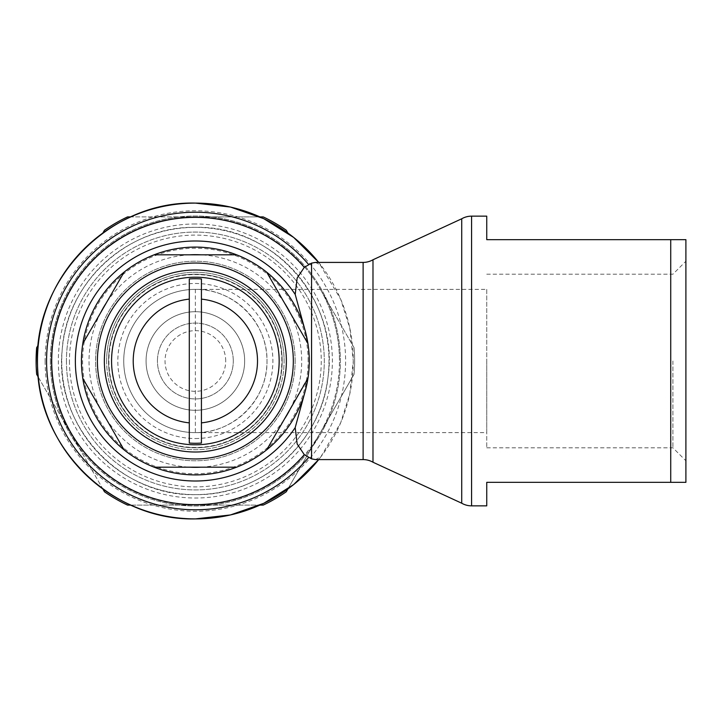 <?xml version="1.0" encoding="UTF-8"?>
<svg xmlns="http://www.w3.org/2000/svg" width="722" height="722" viewBox="0 0 722 722"><rect width="100%" height="100%" fill="white"/><g stroke="black" fill="none" stroke-linecap="round" stroke-linejoin="round"><path stroke-width="0.54" stroke-dasharray="3.61 2.71" d="M195.364 247.086A113.914 113.914 0 0 1 305.162 330.667A113.914 113.914 0 0 0 81.451 361A113.914 113.914 0 0 0 305.162 391.333M315.406 262.411L320.857 265.173A157.901 157.901 0 0 0 318.7 262.411L340.73 299.341L349.809 328.149L353.266 361L349.809 393.851L340.73 422.659L320.857 456.827L315.406 459.589M318.7 459.589A157.901 157.901 0 0 0 320.857 456.827L318.7 459.589M37.463 361A157.901 157.901 0 0 0 195.364 518.901A157.901 157.901 0 0 0 353.266 361A157.901 157.901 0 0 0 195.364 203.099A157.901 157.901 0 0 0 37.463 361M45.125 361A150.239 150.239 0 0 0 195.364 511.239A150.239 150.239 0 0 0 345.603 361A150.239 150.239 0 0 0 195.364 210.761A150.239 150.239 0 0 0 45.125 361M50.359 361A145.005 145.005 0 0 0 195.364 506.005A145.005 145.005 0 0 0 340.369 361A145.005 145.005 0 0 0 195.364 215.995A145.005 145.005 0 0 0 50.359 361A145.005 145.005 0 0 0 195.364 506.005A145.005 145.005 0 0 0 340.369 361A145.005 145.005 0 0 0 195.364 215.995A145.005 145.005 0 0 0 50.359 361M61.731 361A133.633 133.633 0 0 0 195.364 494.633A133.633 133.633 0 0 0 328.997 361A133.633 133.633 0 0 0 195.364 227.367A133.633 133.633 0 0 0 61.731 361A133.633 133.633 0 0 0 195.364 494.633A133.633 133.633 0 0 0 328.997 361A133.633 133.633 0 0 0 195.364 227.367A133.633 133.633 0 0 0 61.731 361A133.633 133.633 0 0 0 195.364 494.633A133.633 133.633 0 0 0 328.997 361M195.364 223.982A137.018 137.018 0 0 0 58.347 361A137.018 137.018 0 0 0 195.364 498.018A137.018 137.018 0 0 0 332.382 361A137.018 137.018 0 0 0 195.364 223.982M100.575 312.825A106.324 106.324 0 0 0 100.575 409.175M106.251 419.004A106.324 106.324 0 0 0 189.687 467.179M201.041 467.179A106.324 106.324 0 0 0 284.477 419.004M290.154 409.175A106.324 106.324 0 0 0 290.154 312.825M66.433 361A128.931 128.931 0 0 0 195.364 489.931A128.931 128.931 0 0 0 324.295 361A128.931 128.931 0 0 0 195.364 232.069A128.931 128.931 0 0 0 66.433 361A128.931 128.931 0 0 0 195.364 489.931A128.931 128.931 0 0 0 324.295 361A128.931 128.931 0 0 0 195.364 232.069A128.931 128.931 0 0 0 66.433 361M69.465 361A125.899 125.899 0 0 0 195.364 486.899A125.899 125.899 0 0 0 321.263 361A125.899 125.899 0 0 0 195.364 235.101A125.899 125.899 0 0 0 69.465 361M295.145 361A99.78 99.78 0 0 0 195.364 261.22A99.78 99.78 0 0 0 95.584 361A99.78 99.78 0 0 0 195.364 460.78A99.78 99.78 0 0 0 295.145 361A99.78 99.78 0 0 0 195.364 261.22A99.78 99.78 0 0 0 95.584 361A99.78 99.78 0 0 0 195.364 460.78A99.78 99.78 0 0 0 295.145 361M282.167 361A86.802 86.802 0 0 0 195.364 274.198A86.802 86.802 0 0 0 108.562 361A86.802 86.802 0 0 0 195.364 447.802A86.802 86.802 0 0 0 282.167 361A86.802 86.802 0 0 0 195.364 274.198A86.802 86.802 0 0 0 108.562 361A86.802 86.802 0 0 0 195.364 447.802A86.802 86.802 0 0 0 282.167 361A86.802 86.802 0 0 0 195.364 274.198A86.802 86.802 0 0 0 108.562 361A86.802 86.802 0 0 0 195.364 447.802A86.802 86.802 0 0 0 282.167 361M354.069 347.697A159.264 159.264 0 0 1 354.628 361A159.264 159.264 0 0 0 354.069 347.697L320.153 288.953A144.093 144.093 0 0 1 339.457 361A144.093 144.093 0 0 0 320.153 288.953L354.069 347.697M287.87 488.965L354.069 374.303A159.264 159.264 0 0 0 354.628 361A159.264 159.264 0 0 1 354.069 374.303L286.237 491.79A159.264 159.264 0 0 1 263.196 505.093L127.532 505.093A159.264 159.264 0 0 1 104.491 491.79L70.576 433.047A144.093 144.093 0 0 1 70.576 288.953A144.093 144.093 0 0 0 195.364 505.093A144.093 144.093 0 0 0 339.457 361A144.093 144.093 0 0 1 70.576 433.047L36.66 374.303A159.264 159.264 0 0 1 36.66 347.697L38.293 344.863M307.951 378.355A113.914 113.914 0 0 0 307.951 343.645L266.689 272.176A113.914 113.914 0 0 0 236.626 254.821L154.102 254.821A113.914 113.914 0 0 0 124.04 272.176L82.786 343.645A113.914 113.914 0 0 0 82.786 378.355L124.04 449.824A113.914 113.914 0 0 0 154.102 467.179L236.626 467.179A113.914 113.914 0 0 0 266.689 449.824L308.123 377.2M308.267 376.153L309.278 361.505M372.985 462.233L372.985 259.767M461.719 503.216L461.719 218.784M233.287 361A37.923 37.923 0 0 0 195.364 323.077A37.923 37.923 0 0 0 157.441 361A37.923 37.923 0 0 1 195.364 323.077A37.923 37.923 0 0 1 233.287 361A37.923 37.923 0 0 0 195.364 323.077A37.923 37.923 0 0 0 157.441 361A37.923 37.923 0 0 0 195.364 398.923A37.923 37.923 0 0 0 233.287 361A37.923 37.923 90 0 1 195.364 398.923A37.923 37.923 90 0 1 157.441 361A37.923 37.923 0 0 0 195.364 398.923A37.923 37.923 0 0 0 233.287 361M225.697 361A30.333 30.333 0 0 0 195.364 330.667A30.333 30.333 0 0 0 165.031 361A30.333 30.333 0 0 0 195.364 391.333A30.333 30.333 0 0 0 225.697 361M104.356 361A91.008 91.008 0 0 0 195.364 452.008A91.008 91.008 0 0 0 286.372 361A91.008 91.008 0 0 0 195.364 269.992A91.008 91.008 0 0 0 104.356 361M108.905 361A86.459 86.459 0 0 0 195.364 447.459A86.459 86.459 0 0 0 281.824 361A86.459 86.459 0 0 0 195.364 274.541A86.459 86.459 0 0 0 108.905 361M146.07 361A49.295 49.295 0 0 1 195.364 311.705A49.295 49.295 0 0 1 244.659 361A49.295 49.295 0 0 0 195.364 311.705A49.295 49.295 0 0 0 146.07 361A49.295 49.295 0 0 0 195.364 410.295A49.295 49.295 0 0 0 244.659 361A49.295 49.295 0 0 1 195.364 410.295A49.295 49.295 0 0 1 146.07 361M195.364 438.525A77.525 77.525 0 0 0 272.889 361A77.525 77.525 0 0 0 195.364 283.475A77.525 77.525 0 0 0 117.839 361A77.525 77.525 0 0 0 195.364 438.525M106.63 361A88.734 88.734 0 0 1 195.364 272.266A88.734 88.734 0 0 1 284.098 361A88.734 88.734 0 0 0 195.364 272.266A88.734 88.734 0 0 0 106.63 361A88.734 88.734 0 0 0 195.364 449.734A88.734 88.734 0 0 0 284.098 361A88.734 88.734 0 0 1 195.364 449.734A88.734 88.734 0 0 1 106.63 361M672.913 361L672.913 447.802L672.913 361M670.729 239.659L670.729 482.341L685.9 482.341L685.9 239.659L486.745 239.659L486.745 216.149M486.745 361L486.745 447.802L486.745 361M195.364 289.369L195.364 432.631C233.657 433.435 267.799 399.293 266.996 361A71.631 71.631 0 0 0 195.364 289.369A71.631 71.631 0 0 0 123.733 361A71.631 71.631 0 0 0 195.364 432.631L486.745 432.631L486.745 289.369L195.364 289.369A71.631 71.631 0 0 0 123.733 361A71.631 71.631 0 0 0 195.364 432.631A71.631 71.631 0 0 0 266.996 361C267.799 322.707 233.657 288.565 195.364 289.369A71.631 71.631 0 0 0 123.733 361M308.132 361A112.767 112.767 0 0 0 195.364 248.233A112.767 112.767 0 0 0 82.597 361A112.767 112.767 0 0 0 195.364 473.767A112.767 112.767 0 0 0 308.132 361M670.729 482.341L486.745 482.341L486.745 505.851M201.429 422.857L201.429 299.143M189.299 422.857L189.299 299.143M685.9 361L685.9 261.22L685.9 361M486.745 289.369L486.745 432.631M309.278 360.495L308.267 345.847M308.123 344.8L307.951 343.645M102.858 233.035L104.491 230.21A159.264 159.264 0 0 1 127.532 216.907L195.364 216.907A144.093 144.093 0 0 1 320.153 288.953A144.093 144.093 0 0 0 70.576 288.953A144.093 144.093 0 0 1 195.364 216.907L263.196 216.907A159.264 159.264 0 0 1 286.237 230.21L287.87 233.035M38.293 377.137L102.858 488.965M130.799 505.093L259.929 505.093M259.929 216.907L130.799 216.907M284.477 302.996A106.324 106.324 0 0 0 201.041 254.821M189.687 254.821A106.324 106.324 0 0 0 106.251 302.996M363.121 459.589L363.121 262.411M471.574 505.851L471.574 216.149M195.364 494.633C120.087 496.799 54.078 425.393 62.146 350.513C65.91 283.006 127.767 225.824 195.364 227.367C273.006 224.984 340.035 301.02 327.941 377.75C321.119 442.739 260.696 496.014 195.364 494.633M486.745 447.802L672.913 447.802L685.9 460.78M486.745 274.198L672.913 274.198L685.9 261.22"/><path stroke-width="1.08" d="M363.121 459.589L315.406 459.589L311.552 458.858L304.278 454.643L297.157 443.967L295.199 427.595L305.162 391.333L307.951 378.355A113.914 113.914 0 0 0 307.951 343.645L305.162 330.667L295.208 294.405L297.157 278.033L304.287 267.357L311.552 263.142L315.406 262.411L363.121 262.411L363.121 459.589A19.72 19.72 0 0 1 372.985 462.233L461.719 503.216L461.719 218.784A19.72 19.72 0 0 1 471.574 216.149L471.574 505.851A19.72 19.72 0 0 1 461.719 503.216M195.364 203.099L230.453 207.052L263.792 218.694L293.701 237.466L318.7 262.411A157.901 157.901 0 0 0 37.463 361A157.901 157.901 0 0 0 318.7 459.589L293.701 484.534L263.792 503.306L230.453 514.948L195.364 518.901C112.803 520.932 38.104 448.542 37.544 365.964C32.508 279.883 109.166 200.77 195.364 203.099A157.901 157.901 0 0 0 37.463 361A157.901 157.901 0 0 0 195.364 518.901M307.951 343.645L266.689 272.176A113.914 113.914 0 0 0 236.626 254.821L154.102 254.821A113.914 113.914 0 0 0 124.04 272.176L82.786 343.645A113.914 113.914 0 0 0 195.364 474.914A113.914 113.914 0 0 0 309.278 361L309.278 360.495M100.575 409.175A106.324 106.324 0 0 0 106.251 419.004M189.687 467.179A106.324 106.324 0 0 0 201.041 467.179M284.477 419.004A106.324 106.324 0 0 0 290.154 409.175M38.293 344.863L36.66 347.697A159.264 159.264 0 0 0 36.66 374.303L38.293 377.137M308.123 377.2L308.267 376.153M309.278 361.505L309.278 361A113.914 113.914 0 0 0 195.364 247.086A113.914 113.914 0 0 0 82.786 378.355L124.04 449.824A113.914 113.914 0 0 0 154.102 467.179L236.626 467.179A113.914 113.914 0 0 0 266.689 449.824L307.951 378.355M363.121 262.411A19.72 19.72 0 0 0 372.985 259.767L372.985 462.233M104.356 361A91.008 91.008 0 0 0 195.364 452.008A91.008 91.008 0 0 0 286.372 361A91.008 91.008 0 0 0 195.364 269.992A91.008 91.008 0 0 0 104.356 361M670.729 361L670.729 482.341L685.9 482.341L685.9 239.659L670.729 239.659L670.729 361M471.574 505.851L486.745 505.851L486.745 482.341L670.729 482.341M201.429 443.055L201.429 422.857L201.429 443.055A82.281 82.281 0 0 1 189.299 443.055L189.299 278.945A82.281 82.281 0 0 1 201.429 278.945L201.429 299.143L201.429 278.945M201.429 299.143L201.429 422.857A62.155 62.155 0 0 0 201.429 299.143M189.299 443.055L189.299 422.857A62.155 62.155 0 0 1 189.299 299.143L189.299 278.945M670.729 239.659L486.745 239.659L486.745 216.149L471.574 216.149M308.267 345.847L308.123 344.8M102.858 488.965L104.491 491.79A159.264 159.264 0 0 0 127.532 505.093L130.799 505.093M259.929 505.093L263.196 505.093A159.264 159.264 0 0 0 286.237 491.79L287.87 488.965M287.87 233.035L286.237 230.21A159.264 159.264 0 0 0 263.196 216.907L259.929 216.907M130.799 216.907L127.532 216.907A159.264 159.264 0 0 0 104.491 230.21L102.858 233.035M290.154 312.825A106.324 106.324 0 0 0 284.477 302.996M201.041 254.821A106.324 106.324 0 0 0 189.687 254.821M106.251 302.996A106.324 106.324 0 0 0 100.575 312.825M295.199 294.405A120.005 120.005 0 0 0 75.359 361A120.005 120.005 0 0 0 295.199 427.595M304.287 267.357A143.642 143.642 0 0 0 51.722 361A143.642 143.642 0 0 0 304.287 454.643M308.592 264.469A148.795 148.795 0 0 0 46.569 361A148.795 148.795 0 0 0 308.592 457.531M311.552 263.142L311.552 458.858M195.364 444.797A83.797 83.797 0 0 0 279.161 361A83.797 83.797 0 0 0 195.364 277.203A83.797 83.797 0 0 0 111.567 361A83.797 83.797 0 0 0 195.364 444.797M195.364 458.957A97.957 97.957 0 0 0 293.322 361A97.957 97.957 0 0 0 195.364 263.043A97.957 97.957 0 0 0 97.407 361A97.957 97.957 0 0 0 195.364 458.957M372.985 259.767L461.719 218.784"/></g></svg>
